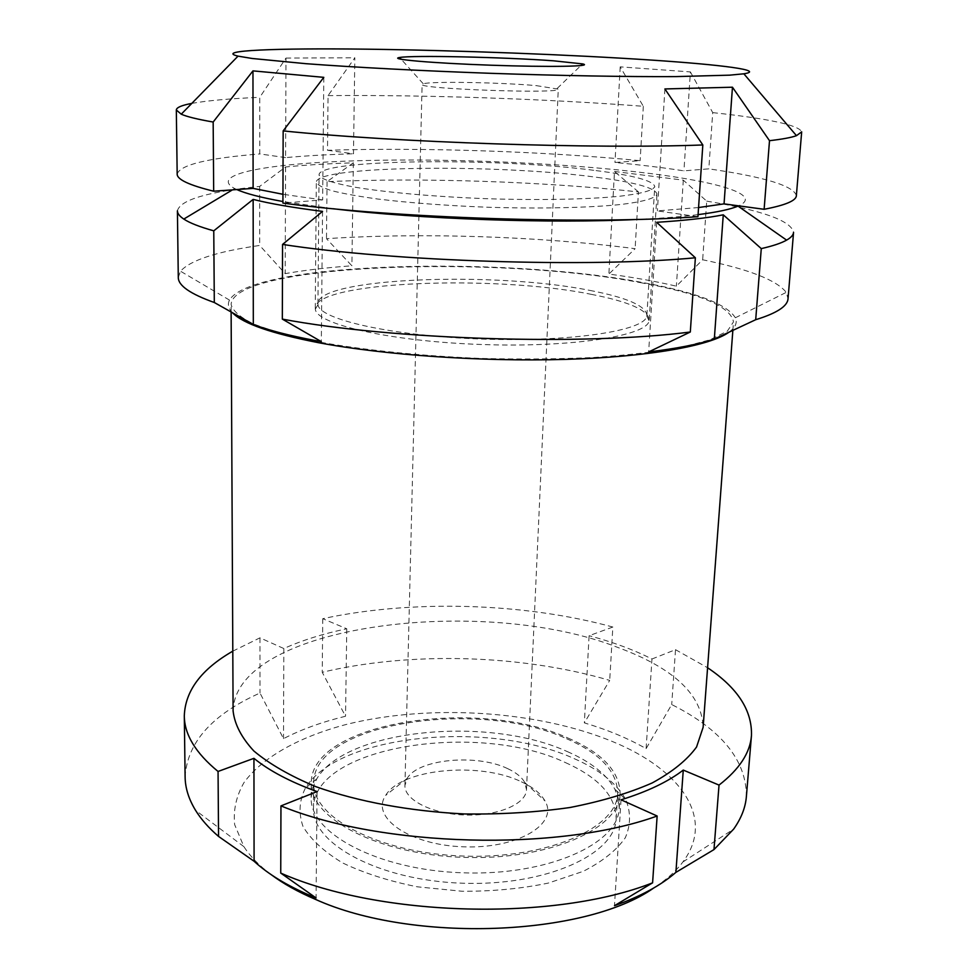 <?xml version="1.0" encoding="UTF-8"?>
<svg xmlns="http://www.w3.org/2000/svg" width="978" height="978" viewBox="0 0 978 978"><rect width="100%" height="100%" fill="white"/><g stroke="black" fill="none" stroke-linecap="round" stroke-linejoin="round"><path stroke-width="0.73" stroke-dasharray="4.89 3.67" d="M323.804 77.348L322.654 199.903L282.923 203.094M232.519 312.789C228.351 308.4 227.348 304.17 229.5 300.099C251.578 262.275 500.724 255.649 641.874 282.397C695.456 292.043 726.63 303.84 735.37 317.764C737.571 322.691 735.407 327.52 728.903 332.251M178.289 277.397L180.514 271.224C190.404 260.185 216.798 251.59 259.683 245.441L285.185 273.632C304.671 270.185 326.909 267.581 351.884 265.796L326.481 238.669C421.151 232.434 539.758 236.309 635.113 248.681L608.878 274.06C634.037 277.459 656.544 281.493 676.373 286.175L702.656 259.769C748.622 269.17 776.483 280.038 786.251 292.373L788.036 298.693M327.508 150.27L353.474 153.778L354.831 57.775L328.058 95.624L327.508 150.27C423.376 147.323 543.352 151.333 640.138 160.673L614.979 162.482C640.639 164.903 663.622 167.703 683.928 170.857L708.818 168.852C764.649 176.945 793.83 185.893 796.361 195.71M271.151 874.625C259.231 865.677 250.148 856.349 243.889 846.642L234.634 824.588C233.167 809.931 236.309 795.909 244.035 782.522C262.923 756.593 300.625 736.3 347.496 724.136C430.772 703.769 537.814 710.578 612.949 741.74C679.673 769.111 716.153 817.73 682.889 861.973C675.969 871.215 666.262 879.882 653.744 887.987M185.111 776.899C187.214 742.4 212.165 714.441 259.989 693.023L283.51 738.647C301.591 729.331 322.263 721.874 345.527 716.251L322.227 672.289C410.54 651.299 521.739 654.502 609.71 680.395L584.343 722.876C607.521 729.784 628.108 738.366 646.103 748.635L671.715 704.551C721.581 729.686 746.471 760.346 746.385 796.495M285.613 157.617L259.793 153.925L259.769 97.311L285.967 58.081L285.613 157.617C305.442 155.795 328.07 154.512 353.474 153.778M328.058 95.624C424.721 94.744 545.602 98.851 643.316 106.284L620.199 66.859L690.395 71.907L683.928 170.857M690.395 71.907L712.717 112.617L708.818 168.852M232.801 651.152L259.965 637.827L283.828 648.536C302.19 640.284 323.168 633.707 346.762 628.781L322.764 618.695C411.86 599.416 523.963 602.705 612.839 627.032L609.71 680.395M612.839 627.032L589.098 635.712L584.343 722.876M259.965 637.827L259.989 693.023M283.828 648.536L283.51 738.647M646.103 748.635L651.971 659.001C633.622 649.734 612.668 641.971 589.098 635.712M177.409 210.832C180.172 199.928 207.593 191.786 259.659 186.419L285.576 166.981C305.38 165.025 327.972 163.632 353.339 162.813L327.055 181.639C422.557 177.519 542.105 181.48 638.438 191.92L635.113 248.681M638.438 191.92L614.49 171.48L608.878 274.06M643.316 106.284L640.138 160.673M620.199 66.859L614.979 162.482M322.764 618.695L322.227 672.289M651.971 659.001L675.517 649.673L671.715 704.551M675.517 649.673L707.583 667.742M233.094 710.92C234.964 624.71 483.181 594.049 618.561 647.729C673.842 668.267 702.033 694.808 703.121 727.326M259.659 186.419L259.683 245.441M327.055 181.639L326.481 238.669M614.49 171.48L683.316 180.16L706.715 201.138L702.656 259.769M706.715 201.138C762.253 210.356 791.202 220.759 793.561 232.348M236.786 189.549L234.659 188.534C207.532 173.864 270.319 163.13 360.576 160.649C451.494 158.167 565.639 163.082 648.414 173.289C719.026 181.981 762.803 194.952 738.61 205.845M698.072 214.634C681.813 216.676 661.935 218.265 638.451 219.39M333.046 208.73L282.923 201.517M177.177 174.084C179.989 164.891 207.519 158.167 259.793 153.925M191.81 103.399C206.969 100.648 229.622 98.619 259.769 97.311M712.717 112.617C769.185 118.741 798.843 125.147 801.679 131.834M285.967 58.081L354.831 57.775M698.561 207.544L657.375 210.893L697.937 216.7M322.654 199.903L282.948 194.292M596.067 170.6C633.683 175.417 653.243 180.71 654.759 186.492C653.438 190.392 641.702 193.644 619.551 196.26C587.876 199.402 538.499 200.38 486.286 198.681C434.073 196.725 384.892 192.311 353.51 186.969C331.603 182.825 320.124 178.754 319.072 174.781C318.449 158.925 498.511 157.495 596.067 170.6M567.423 751.642C590.895 761.899 606.739 774.454 614.93 789.307L618.426 798.659L619.221 808.17C618.634 843.708 547.9 875.982 462.741 872.816C377.581 870.041 309.268 832.901 311.151 797.412L312.618 787.975L316.75 778.891C346.016 728.72 488.694 715.529 567.423 751.642M568.132 738.097C602.46 753.023 619.783 771.593 620.113 793.794C619.551 828.782 548.67 860.542 463.279 857.364C377.887 854.576 309.39 817.95 311.273 783.011C310.686 721.74 478.963 696.959 568.132 738.097M597.313 177.385C635.553 182.421 655.443 187.996 656.984 194.096C655.627 198.204 643.72 201.651 621.262 204.439C589.111 207.801 539 208.901 485.993 207.177C445.43 205.563 409.354 202.849 377.74 199.023C358.743 196.407 343.437 193.632 331.835 190.722C322.581 187.8 317.41 184.964 316.322 182.201C315.772 165.478 498.34 163.729 597.313 177.385M591.225 294.329C628.646 301.579 647.986 310.087 649.245 319.855L649.123 320.76C647.436 335.772 572.252 347.74 481.188 344.488C390.124 341.383 315.967 324.195 315.332 309.109L315.258 308.192C314.708 281.358 494.318 274.512 591.225 294.329M574.306 758.683C599.551 769.759 616.69 783.366 625.724 799.515C630.92 812.18 630.798 824.919 625.321 837.73C616.592 850.224 602.57 861.435 583.243 871.337L548.291 883.085C521.311 888.709 492.582 891.423 462.105 891.251L417.52 886.838C389.024 881.166 364.073 873.195 342.642 862.938C324.048 851.704 310.845 839.552 303.009 826.471C298.449 813.305 299.207 800.591 305.283 788.329C337.716 733.867 489.77 719.796 574.306 758.683M589.856 290.405C626.641 297.471 645.663 305.735 646.898 315.197L646.764 316.126C644.967 330.698 570.932 342.251 481.384 339.048C391.836 335.992 318.779 319.305 318.009 304.647L317.936 303.718C317.312 277.666 494.379 271.077 589.856 290.405M566.629 738.732C600.358 753.427 617.375 771.679 617.693 793.488C617.142 827.963 547.338 859.197 463.327 856.068C379.305 853.329 311.848 817.302 313.706 782.877C313.082 722.62 478.853 698.17 566.629 738.732M565.394 762.571C598.964 777.644 615.883 796.373 616.152 818.782C615.529 854.185 545.981 886.325 462.386 883.207C378.767 880.481 311.627 843.574 313.486 808.207C312.85 746.3 478.034 720.969 565.394 762.571M521.47 781.838C532.973 787.204 540.822 793.574 545.015 800.958C558.89 823.941 517.912 848.953 463.645 846.814C409.379 845.163 370.234 817.351 385.687 795.395C401.31 768.598 479.868 761.385 521.47 781.838M507.619 768.61C516.091 772.547 521.8 777.168 524.758 782.498L526.494 789.698C526.25 804.063 497.729 816.251 464.758 815.004C431.787 813.953 404.183 799.808 404.941 785.456L407.178 778.39C418.034 758.977 476.909 753.586 507.619 768.61M536.286 85.624L558.279 89.145C562.521 94.071 417.52 89.01 422.105 84.389L423.242 83.753C431.396 81.186 500.002 82.384 536.286 85.624M664.893 88.949L657.375 210.893M322.544 211.395L321.322 341.628M656.666 222.312L648.671 351.921M683.316 180.16L676.373 286.175M353.339 162.813L351.884 265.796M285.576 166.981L285.185 273.632M317.08 791.593L316.077 897.951M621.03 799.808L614.49 905.701M346.762 628.781L345.527 716.251M640.37 282.618C699.759 293.351 730.798 306.444 733.488 321.896L727.351 331.126L709.979 339.794L681.324 347.398C656.837 351.799 627.668 355.173 593.817 357.496C557.9 359.122 520.198 359.427 480.711 358.425C421.494 355.992 365.259 350.246 320.087 342.202C292.263 336.505 270.001 330.381 253.29 323.84C240.038 317.227 232.642 310.735 231.089 304.354C234.072 263.718 495.406 254.842 640.37 282.618M735.37 317.764L786.251 292.373M229.5 300.099L180.514 271.224M682.889 861.973L733.659 829.1M243.889 846.642L195.539 810.31M234.659 188.534L232.434 189.866M619.221 808.17L620.113 793.794M311.151 797.412L311.273 783.011M649.245 319.855L656.984 194.096M315.258 308.192L316.322 182.201M316.75 778.891L305.283 788.329M614.93 789.307L625.724 799.515M318.009 304.647L315.332 309.109M646.764 316.126L649.123 320.76M646.898 315.197L654.759 186.492M317.936 303.718L319.072 174.781M616.152 818.782L617.693 793.488M313.486 808.207L313.706 782.877M407.178 778.39L385.687 795.395M524.758 782.498L545.015 800.958M526.494 789.698L558.279 89.145M404.941 785.456L422.105 84.389M557.191 88.436L580.846 65.587M423.242 83.753L401.237 59.316M732.852 330.405L733.488 321.896M231.126 312.006L231.089 304.354"/><path stroke-width="1.47" d="M283.155 130.905L282.923 203.094C393.877 218.204 590.932 224.61 697.937 216.7L702.827 144.964C594.881 149.108 395.369 142.458 283.155 130.905L323.804 77.348L252.96 70.881L253.119 188.387L213.681 191.211C189.182 185.184 177.018 179.487 177.177 174.084L176.321 110.001C176.492 107.494 181.651 105.294 191.81 103.399M761.275 248.608L723.268 214.818C707.461 217.996 685.26 220.49 656.666 222.312L695.37 257.789L690.309 332.007L648.671 351.921C676.776 348.547 698.659 344.256 714.319 339.048L755.701 319.708C776.813 313.192 787.596 306.187 788.036 298.693L793.561 232.348C793.366 235.001 791.043 237.593 786.605 240.123C781.312 243.143 772.865 245.967 761.275 248.608L755.701 319.708M690.309 332.007C584.71 345.809 391.359 339.769 282.324 319.109L321.322 341.628L315.148 340.503C289.195 335.613 268.583 330.271 253.314 324.488L214.304 302.508C190.184 293.901 178.179 285.539 178.289 277.397L177.409 210.832C177.421 213.485 179.549 216.236 183.803 219.072C189.634 222.96 199.622 226.872 213.766 230.832L214.304 302.508M728.903 332.251C710.126 345.76 649.245 356.86 565.687 359.378C482.203 361.872 384.268 355.087 318.51 342.691C271.603 333.559 242.935 323.584 232.519 312.789M719.026 785.09L683.267 770.077C668.194 781.691 647.448 791.593 621.03 799.808L657.143 816.007L652.595 882.828L614.49 905.701C640.504 896.471 660.969 885.359 675.896 872.364L713.977 849.589L733.659 829.1C741.263 818.354 745.505 807.486 746.385 796.495L751.459 735.603C750.163 752.815 739.356 769.307 719.026 785.09L713.977 849.589M652.595 882.828C554.502 921.496 380.039 917.083 280.735 873.073L316.077 897.951L310.491 895.652C286.872 885.518 268.07 874.063 254.084 861.263L218.546 836.422C208.681 827.901 201.016 819.197 195.539 810.31C188.693 799.063 185.221 787.926 185.111 776.899L184.304 715.798C185.221 690.761 201.395 669.209 232.801 651.152M653.744 887.987C585.247 936.349 412.337 943.391 315.283 899.283C297.972 891.899 283.265 883.672 271.151 874.625M252.96 70.881L213.167 122.03L213.681 191.211M657.143 816.007C558.132 851.936 381.42 847.327 280.955 805.896L317.08 791.593C290.368 781.923 269.317 770.835 253.938 758.329L218.057 771.459L218.546 836.422M218.057 771.459C195.637 753.06 184.377 734.502 184.304 715.798M707.583 667.742C737.656 687.937 752.29 710.554 751.459 735.603M732.852 330.405L703.121 727.326L696.556 747.009C687.179 759.943 672.387 771.923 652.192 782.95C629.025 793.134 601.617 801.312 569.966 807.51C536.482 812.302 501.421 814.454 464.794 813.965C409.929 811.3 357.875 801.63 315.98 786.703C290.173 775.945 269.476 764.05 253.901 751.031C241.529 737.693 234.598 724.331 233.094 710.92L231.126 312.006M280.955 805.896L280.735 873.073M738.61 205.845L738.011 206.101C730.48 209.353 717.167 212.189 698.072 214.634M638.451 219.39C551.861 223.779 419.122 219.145 333.046 208.73M282.923 201.517C261.053 197.568 245.674 193.571 236.786 189.549M695.37 257.789C588.805 267.825 392.899 261.542 282.556 244.427L322.544 211.395C293.107 207.654 269.977 203.656 253.143 199.402L213.766 230.832M282.556 244.427L282.324 319.109M213.167 122.03C197.483 119.304 186.847 116.7 181.248 114.194L176.321 110.001M801.679 131.834L796.471 135.673C791.385 137.531 782.4 139.194 769.503 140.685L764.124 209.292C785.395 205.209 796.141 200.686 796.361 195.71L801.679 131.834M652.228 60.135C721.972 64.792 765.798 70.379 743.855 73.802L729.686 75.159L675.664 76.602C627.68 76.859 560.675 75.697 490.663 73.313C420.662 70.807 353.73 67.286 305.882 63.68L252.092 58.472L238.045 56.137C214.072 50.379 277.373 48.032 367.031 49.181C457.362 50.355 570.125 54.646 652.228 60.135M769.503 140.685L732.461 87.213L664.893 88.949L702.827 144.964M732.461 87.213L724.05 203.876L764.124 209.292M724.05 203.876L698.561 207.544M282.948 194.292L253.119 188.387M553.511 60.807L582.595 63.9C594.355 66.455 549.55 67.274 490.944 65.208C432.337 63.179 387.704 59.242 399.611 57.506C412.007 55.098 504.037 57.152 553.511 60.807M253.143 199.402L253.314 324.488M723.268 214.818L714.319 339.048M253.938 758.329L254.084 861.263M683.267 770.077L675.896 872.364M232.434 189.866L183.803 219.072M738.011 206.101L786.605 240.123M238.045 56.137L181.248 114.194M743.855 73.802L796.471 135.673M580.846 65.587L582.595 63.9M401.237 59.316L399.611 57.506"/></g></svg>
